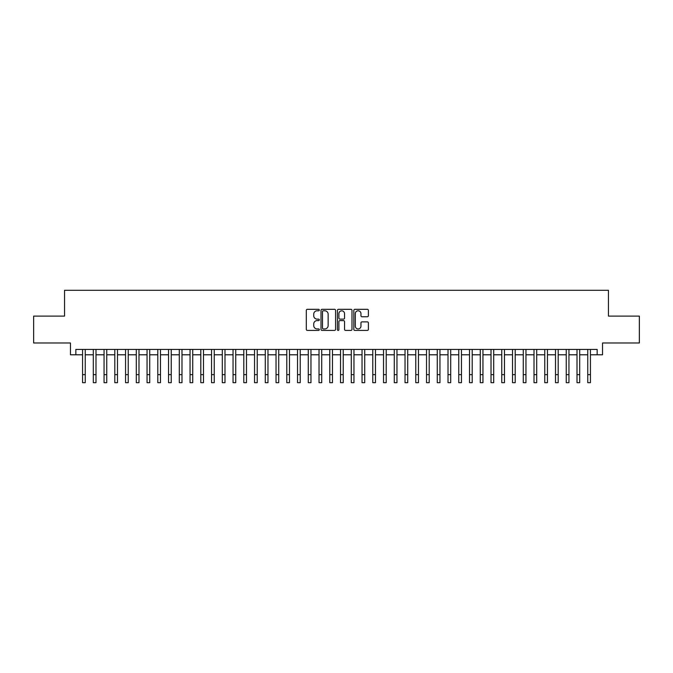 <?xml version="1.0" encoding="UTF-8"?>
<svg xmlns="http://www.w3.org/2000/svg" width="673" height="673" viewBox="0 0 673 673"><rect width="100%" height="100%" fill="white"/><g stroke="black" fill="none" stroke-linecap="round" stroke-linejoin="round"><path stroke-width="1.01" d="M319.305 310.051A0.74 0.74 0 0 0 318.565 309.319L307.351 309.319A1.052 1.052 0 0 0 306.299 310.371L306.299 329.358A1.052 1.052 0 0 0 307.351 330.418L318.565 330.418A0.74 0.74 0 0 0 319.305 329.677A0.74 0.74 0 0 0 318.565 328.937L317.109 328.937A3.373 3.373 0 0 1 313.736 325.564L313.736 323.982A3.373 3.373 0 0 1 317.109 320.609L318.565 320.609A0.74 0.74 0 0 0 319.305 319.868A0.74 0.74 0 0 0 318.565 319.128L317.109 319.128A3.373 3.373 0 0 1 313.736 315.755L313.736 314.165A3.373 3.373 0 0 1 317.109 310.791L318.565 310.791A0.74 0.74 0 0 0 319.305 310.051M367.332 316.756A1.052 1.052 0 0 0 368.392 315.696L368.392 310.371A1.052 1.052 0 0 0 367.332 309.319L354.881 309.319A1.052 1.052 0 0 0 353.83 310.371L353.83 329.358A1.052 1.052 0 0 0 354.881 330.418L367.332 330.418A1.052 1.052 0 0 0 368.392 329.358L368.392 322.922A1.052 1.052 0 0 0 367.332 321.871L362.007 321.871A1.052 1.052 0 0 0 360.955 322.922L360.955 326.119A2.818 2.818 0 0 1 358.129 328.937A2.818 2.818 0 0 1 355.31 326.119L355.31 313.618A2.818 2.818 0 0 1 358.129 310.791A2.818 2.818 0 0 1 360.955 313.618L360.955 315.696A1.052 1.052 0 0 0 362.007 316.756L367.332 316.756M75.839 354.797L75.839 349.422L597.161 349.422L597.161 354.797L602.537 354.797L602.537 342.978L639.35 342.978L639.35 316.108L608.451 316.108L608.451 290.307L64.549 290.307L64.549 316.108L33.65 316.108L33.65 342.978L70.463 342.978L70.463 354.797L82.56 354.797M335.575 310.371A1.052 1.052 0 0 0 334.523 309.319L322.073 309.319A1.052 1.052 0 0 0 321.013 310.371L321.013 329.358A1.052 1.052 0 0 0 322.073 330.418L334.523 330.418A1.052 1.052 0 0 0 335.575 329.358L335.575 310.371M338.477 309.319L350.927 309.319A1.052 1.052 0 0 1 351.987 310.371L351.987 329.358A1.052 1.052 0 0 1 350.927 330.418L345.602 330.418A1.052 1.052 0 0 1 344.542 329.358L344.542 321.66A1.052 1.052 0 0 0 343.491 320.609L339.958 320.609A1.052 1.052 0 0 0 338.898 321.66L338.898 329.677A0.74 0.74 0 0 1 338.166 330.418A0.74 0.74 0 0 1 337.425 329.677L337.425 310.371A1.052 1.052 0 0 1 338.477 309.319M85.244 354.797L93.303 354.797M95.995 354.797L104.054 354.797M106.746 354.797L114.805 354.797M117.489 354.797L125.557 354.797M128.24 354.797L136.299 354.797M138.991 354.797L147.051 354.797M149.734 354.797L157.802 354.797M160.485 354.797L168.544 354.797M171.236 354.797L179.296 354.797M181.988 354.797L190.047 354.797M192.73 354.797L200.798 354.797M203.482 354.797L211.541 354.797M214.233 354.797L222.292 354.797M224.984 354.797L233.043 354.797M235.727 354.797L243.794 354.797M246.478 354.797L254.537 354.797M257.229 354.797L265.288 354.797M267.972 354.797L276.039 354.797M278.723 354.797L286.791 354.797M289.474 354.797L297.533 354.797M300.225 354.797L308.284 354.797M310.968 354.797L319.036 354.797M321.719 354.797L329.778 354.797M332.47 354.797L340.53 354.797M343.222 354.797L351.281 354.797M353.964 354.797L362.032 354.797M364.716 354.797L372.775 354.797M375.467 354.797L383.526 354.797M386.209 354.797L394.277 354.797M396.961 354.797L405.028 354.797M407.712 354.797L415.771 354.797M418.463 354.797L426.522 354.797M429.206 354.797L437.273 354.797M439.957 354.797L448.016 354.797M450.708 354.797L458.767 354.797M461.459 354.797L469.518 354.797M472.202 354.797L480.27 354.797M482.953 354.797L491.012 354.797M493.704 354.797L501.764 354.797M504.456 354.797L512.515 354.797M515.198 354.797L523.266 354.797M525.95 354.797L534.009 354.797M536.701 354.797L544.76 354.797M547.443 354.797L555.511 354.797M558.195 354.797L566.254 354.797M568.946 354.797L577.005 354.797M579.697 354.797L587.756 354.797M590.44 354.797L597.161 354.797M323.233 310.791A0.74 0.74 0 0 0 322.493 311.532L322.493 328.205A0.74 0.74 0 0 0 323.233 328.937L324.765 328.937A3.373 3.373 0 0 0 328.138 325.564L328.138 314.165A3.373 3.373 0 0 0 324.765 310.791L323.233 310.791M344.542 313.668A2.818 2.818 0 0 0 341.724 310.842A2.818 2.818 0 0 0 338.898 313.668L338.898 318.077A1.052 1.052 0 0 0 339.958 319.128L343.491 319.128A1.052 1.052 0 0 0 344.542 318.077L344.542 313.668M82.56 374.634L85.244 374.634L85.244 382.693L82.56 382.693L82.56 349.422M85.244 374.634L85.244 349.422M93.303 382.693L95.995 382.693L93.303 382.693L93.303 349.422M95.995 382.693L95.995 349.422M104.054 382.693L106.746 382.693L104.054 382.693L104.054 349.422M106.746 382.693L106.746 349.422M114.805 382.693L117.489 382.693L114.805 382.693L114.805 349.422M117.489 382.693L117.489 349.422M125.557 382.693L128.24 382.693L125.557 382.693L125.557 349.422M128.24 382.693L128.24 349.422M136.299 382.693L138.991 382.693L136.299 382.693L136.299 349.422M138.991 382.693L138.991 349.422M147.051 382.693L149.734 382.693L147.051 382.693L147.051 349.422M149.734 382.693L149.734 349.422M157.802 382.693L160.485 382.693L157.802 382.693L157.802 349.422M160.485 382.693L160.485 349.422M168.544 382.693L171.236 382.693L168.544 382.693L168.544 349.422M171.236 382.693L171.236 349.422M179.296 382.693L181.988 382.693L179.296 382.693L179.296 349.422M181.988 382.693L181.988 349.422M190.047 382.693L192.73 382.693L190.047 382.693L190.047 349.422M192.73 382.693L192.73 349.422M200.798 382.693L203.482 382.693L200.798 382.693L200.798 349.422M203.482 382.693L203.482 349.422M211.541 382.693L214.233 382.693L211.541 382.693L211.541 349.422M214.233 382.693L214.233 349.422M222.292 382.693L224.984 382.693L222.292 382.693L222.292 349.422M224.984 382.693L224.984 349.422M233.043 382.693L235.727 382.693L233.043 382.693L233.043 349.422M235.727 382.693L235.727 349.422M243.794 382.693L246.478 382.693L243.794 382.693L243.794 349.422M246.478 382.693L246.478 349.422M254.537 382.693L257.229 382.693L254.537 382.693L254.537 349.422M257.229 382.693L257.229 349.422M265.288 382.693L267.972 382.693L265.288 382.693L265.288 349.422M267.972 382.693L267.972 349.422M276.039 382.693L278.723 382.693L276.039 382.693L276.039 349.422M278.723 382.693L278.723 349.422M286.791 382.693L289.474 382.693L286.791 382.693L286.791 349.422M289.474 382.693L289.474 349.422M297.533 382.693L300.225 382.693L297.533 382.693L297.533 349.422M300.225 382.693L300.225 349.422M308.284 382.693L310.968 382.693L308.284 382.693L308.284 349.422M310.968 382.693L310.968 349.422M319.036 382.693L321.719 382.693L319.036 382.693L319.036 349.422M321.719 382.693L321.719 349.422M329.778 382.693L332.47 382.693L329.778 382.693L329.778 349.422M332.47 382.693L332.47 349.422M340.53 382.693L343.222 382.693L340.53 382.693L340.53 349.422M343.222 382.693L343.222 349.422M351.281 382.693L353.964 382.693L351.281 382.693L351.281 349.422M353.964 382.693L353.964 349.422M362.032 382.693L364.716 382.693L362.032 382.693L362.032 349.422M364.716 382.693L364.716 349.422M372.775 382.693L375.467 382.693L372.775 382.693L372.775 349.422M375.467 382.693L375.467 349.422M383.526 382.693L386.209 382.693L383.526 382.693L383.526 349.422M386.209 382.693L386.209 349.422M394.277 382.693L396.961 382.693L394.277 382.693L394.277 349.422M396.961 382.693L396.961 349.422M405.028 382.693L407.712 382.693L405.028 382.693L405.028 349.422M407.712 382.693L407.712 349.422M415.771 382.693L418.463 382.693L415.771 382.693L415.771 349.422M418.463 382.693L418.463 349.422M426.522 382.693L429.206 382.693L426.522 382.693L426.522 349.422M429.206 382.693L429.206 349.422M437.273 382.693L439.957 382.693L437.273 382.693L437.273 349.422M439.957 382.693L439.957 349.422M448.016 382.693L450.708 382.693L448.016 382.693L448.016 349.422M450.708 382.693L450.708 349.422M458.767 382.693L461.459 382.693L458.767 382.693L458.767 349.422M461.459 382.693L461.459 349.422M469.518 382.693L472.202 382.693L469.518 382.693L469.518 349.422M472.202 382.693L472.202 349.422M480.27 382.693L482.953 382.693L480.27 382.693L480.27 349.422M482.953 382.693L482.953 349.422M491.012 382.693L493.704 382.693L491.012 382.693L491.012 349.422M493.704 382.693L493.704 349.422M501.764 382.693L504.456 382.693L501.764 382.693L501.764 349.422M504.456 382.693L504.456 349.422M512.515 382.693L515.198 382.693L512.515 382.693L512.515 349.422M515.198 382.693L515.198 349.422M523.266 382.693L525.95 382.693L523.266 382.693L523.266 349.422M525.95 382.693L525.95 349.422M534.009 382.693L536.701 382.693L534.009 382.693L534.009 349.422M536.701 382.693L536.701 349.422M544.76 382.693L547.443 382.693L544.76 382.693L544.76 349.422M547.443 382.693L547.443 349.422M555.511 382.693L558.195 382.693L555.511 382.693L555.511 349.422M558.195 382.693L558.195 349.422M566.254 382.693L568.946 382.693L566.254 382.693L566.254 349.422M568.946 382.693L568.946 349.422M577.005 382.693L579.697 382.693L577.005 382.693L577.005 349.422M579.697 382.693L579.697 349.422M587.756 382.693L590.44 382.693L587.756 382.693L587.756 349.422M590.44 382.693L590.44 349.422M93.303 374.634L95.995 374.634M104.054 374.634L106.746 374.634M114.805 374.634L117.489 374.634M125.557 374.634L128.24 374.634M136.299 374.634L138.991 374.634M147.051 374.634L149.734 374.634M157.802 374.634L160.485 374.634M168.544 374.634L171.236 374.634M179.296 374.634L181.988 374.634M190.047 374.634L192.73 374.634M200.798 374.634L203.482 374.634M211.541 374.634L214.233 374.634M222.292 374.634L224.984 374.634M233.043 374.634L235.727 374.634M243.794 374.634L246.478 374.634M254.537 374.634L257.229 374.634M265.288 374.634L267.972 374.634M276.039 374.634L278.723 374.634M286.791 374.634L289.474 374.634M297.533 374.634L300.225 374.634M308.284 374.634L310.968 374.634M319.036 374.634L321.719 374.634M329.778 374.634L332.47 374.634M340.53 374.634L343.222 374.634M351.281 374.634L353.964 374.634M362.032 374.634L364.716 374.634M372.775 374.634L375.467 374.634M383.526 374.634L386.209 374.634M394.277 374.634L396.961 374.634M405.028 374.634L407.712 374.634M415.771 374.634L418.463 374.634M426.522 374.634L429.206 374.634M437.273 374.634L439.957 374.634M448.016 374.634L450.708 374.634M458.767 374.634L461.459 374.634M469.518 374.634L472.202 374.634M480.27 374.634L482.953 374.634M491.012 374.634L493.704 374.634M501.764 374.634L504.456 374.634M512.515 374.634L515.198 374.634M523.266 374.634L525.95 374.634M534.009 374.634L536.701 374.634M544.76 374.634L547.443 374.634M555.511 374.634L558.195 374.634M566.254 374.634L568.946 374.634M577.005 374.634L579.697 374.634M587.756 374.634L590.44 374.634"/></g></svg>
